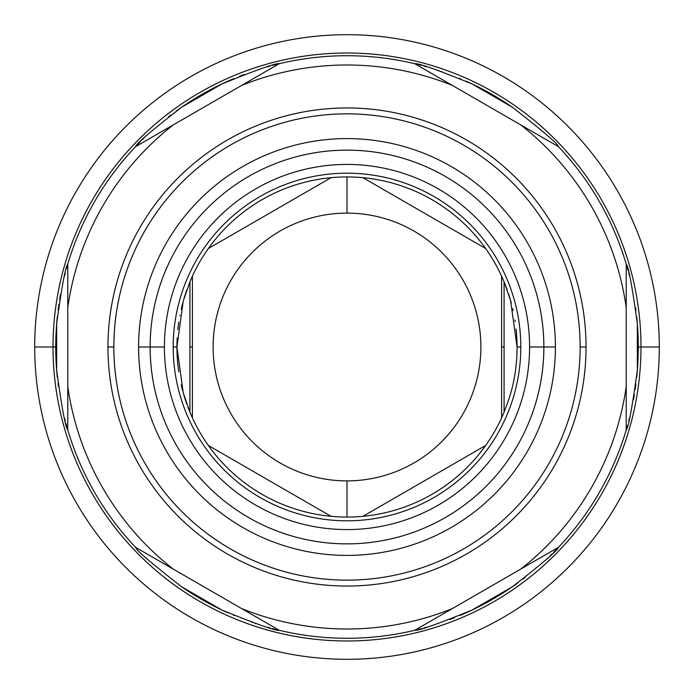 <?xml version="1.0" encoding="UTF-8"?>
<svg xmlns="http://www.w3.org/2000/svg" width="694" height="694" viewBox="0 0 694 694"><rect width="100%" height="100%" fill="white"/><g stroke="black" fill="none" stroke-linecap="round" stroke-linejoin="round"><path stroke-width="1.04" d="M659.3 347A312.3 312.3 0 0 1 190.85 617.46A312.3 312.3 0 0 1 190.85 76.54A312.3 312.3 0 0 1 659.3 347A312.3 312.3 0 0 0 347 34.7A312.3 312.3 0 0 0 34.7 347A312.3 312.3 0 0 0 347 659.3A312.3 312.3 0 0 0 659.3 347A312.3 312.3 0 0 1 347 659.3A312.3 312.3 0 0 1 34.7 347L53.013 347A293.987 293.987 0 0 0 347 640.987A293.987 293.987 0 0 0 640.987 347L659.3 347L640.987 347A293.987 293.987 0 0 0 347 53.013A293.987 293.987 0 0 0 53.013 347L34.7 347A312.3 312.3 0 0 1 347 34.7A312.3 312.3 0 0 1 659.3 347L640.987 347A293.987 293.987 0 0 0 347 53.013A293.987 293.987 0 0 0 53.013 347L55.728 347A291.272 291.272 0 0 1 57.324 316.551A291.272 291.272 0 0 0 56.656 323.768L56.656 370.232C61.827 407.872 65.531 427.782 67.786 429.942A291.272 291.272 0 0 0 135.564 547.332C135.998 550.047 151.379 563.216 181.715 586.829A291.272 291.272 0 0 0 221.941 610.061L181.715 586.829L221.941 610.061C256.893 624.322 275.986 631.054 279.222 630.282A291.272 291.272 0 0 0 414.778 630.282C417.554 631.176 436.647 624.444 472.059 610.061A291.272 291.272 0 0 0 512.285 586.829L472.059 610.061L512.285 586.829C542.309 563.528 557.69 550.368 558.436 547.332A291.272 291.272 0 0 0 626.214 429.942C628.348 428.215 632.061 408.306 637.344 370.232A291.272 291.272 0 0 0 638.272 347L640.987 347L638.272 347A291.272 291.272 0 0 0 637.344 323.768A291.272 291.272 0 0 1 637.344 370.232L637.344 323.768C632.173 286.128 628.469 266.218 626.214 264.058A291.272 291.272 0 0 1 628.096 270.669A291.272 291.272 0 0 0 558.436 146.668C558.002 143.953 542.621 130.784 512.285 107.171A291.272 291.272 0 0 0 472.059 83.939A291.272 291.272 0 0 1 512.285 107.171L472.059 83.939C437.107 69.678 418.014 62.946 414.778 63.718A291.272 291.272 0 0 0 279.222 63.718C276.446 62.824 257.353 69.556 221.941 83.939A291.272 291.272 0 0 1 233.791 78.622A291.272 291.272 0 0 0 181.715 107.171A291.272 291.272 0 0 1 221.941 83.939L181.715 107.171C151.691 130.472 136.31 143.632 135.564 146.668A291.272 291.272 0 0 0 67.786 264.058C65.652 265.785 61.94 285.694 56.656 323.768A291.272 291.272 0 0 0 56.656 370.232L56.656 323.768C61.94 285.694 65.652 265.785 67.786 264.058L67.786 429.942A291.272 291.272 0 0 1 65.904 423.331A291.272 291.272 0 0 0 67.786 429.942L67.786 386.523A281.998 281.998 0 0 0 173.17 569.045L135.564 547.332A291.272 291.272 0 0 1 67.786 429.942C65.531 427.782 61.827 407.872 56.656 370.232C61.827 407.872 65.531 427.782 67.786 429.942L67.786 307.477A281.998 281.998 0 0 1 173.17 124.955L241.616 85.431A281.998 281.998 0 0 1 452.384 85.431L520.83 124.955A281.998 281.998 0 0 1 626.214 307.477L626.214 429.942C628.348 428.215 632.061 408.306 637.344 370.232A291.272 291.272 0 0 1 636.676 377.449A291.272 291.272 0 0 0 637.344 370.232L637.344 323.768L637.344 370.232C632.061 408.306 628.348 428.215 626.214 429.942A291.272 291.272 0 0 1 553.647 552.268M628.712 272.994A291.272 291.272 0 0 1 629.371 275.518A291.272 291.272 0 0 0 628.712 272.994A291.272 291.272 0 0 1 629.371 275.518M635.609 307.711A291.272 291.272 0 0 1 635.999 310.669A291.272 291.272 0 0 0 635.609 307.711A291.272 291.272 0 0 1 635.999 310.669M637.344 323.768A291.272 291.272 0 0 0 636.71 316.846A291.272 291.272 0 0 1 637.344 323.768C632.173 286.128 628.469 266.218 626.214 264.058L626.214 307.477A281.998 281.998 0 0 0 520.83 124.955L558.436 146.668A291.272 291.272 0 0 1 626.214 264.058C628.469 266.218 632.173 286.128 637.344 323.768A291.272 291.272 0 0 1 637.344 370.232M58.062 310.166A291.272 291.272 0 0 1 58.461 307.199A291.272 291.272 0 0 0 58.062 310.166A291.272 291.272 0 0 1 58.461 307.199M58.6 306.167A291.272 291.272 0 0 1 58.851 304.466A291.272 291.272 0 0 0 58.6 306.167A291.272 291.272 0 0 1 58.851 304.466M59.658 299.279A291.272 291.272 0 0 1 60.499 294.482A291.272 291.272 0 0 0 59.658 299.279A291.272 291.272 0 0 1 60.499 294.482M64.551 275.848A291.272 291.272 0 0 1 65.245 273.141A291.272 291.272 0 0 0 64.551 275.848A291.272 291.272 0 0 1 65.245 273.141M66.459 268.656A291.272 291.272 0 0 1 66.971 266.852A291.272 291.272 0 0 0 66.459 268.656A291.272 291.272 0 0 1 66.971 266.852M626.613 428.58A291.272 291.272 0 0 1 626.214 429.942L626.214 386.523L626.214 429.942A291.272 291.272 0 0 0 626.613 428.58A291.272 291.272 0 0 1 558.436 547.332C557.69 550.368 542.309 563.528 512.285 586.829A291.272 291.272 0 0 1 472.059 610.061C436.647 624.444 417.554 631.176 414.778 630.282L452.315 608.603L414.778 630.282C417.554 631.176 436.647 624.444 472.059 610.061L512.285 586.829A291.272 291.272 0 0 0 517.958 582.821A291.272 291.272 0 0 1 512.285 586.829C542.309 563.528 557.69 550.368 558.436 547.332L414.778 630.282A291.272 291.272 0 0 0 416.157 629.944A291.272 291.272 0 0 1 414.778 630.282L520.83 569.045A281.998 281.998 0 0 0 626.214 386.523A281.998 281.998 0 0 1 520.83 569.045L452.384 608.569A281.998 281.998 0 0 1 241.616 608.569A281.998 281.998 0 0 0 452.384 608.569L414.778 630.282A291.272 291.272 0 0 1 279.222 630.282L173.17 569.045A281.998 281.998 0 0 1 67.786 386.523L67.786 264.058A291.272 291.272 0 0 1 135.564 146.668L173.17 124.955A281.998 281.998 0 0 0 67.786 307.477L67.786 264.058A291.272 291.272 0 0 0 67.387 265.42A291.272 291.272 0 0 1 67.786 264.058C65.652 265.785 61.94 285.694 56.656 323.768L56.656 370.232A291.272 291.272 0 0 1 55.728 347L53.013 347A293.987 293.987 0 0 0 347 640.987A293.987 293.987 0 0 0 640.987 347A293.987 293.987 0 0 0 200.002 92.397A293.987 293.987 0 0 0 200.002 601.603A293.987 293.987 0 0 0 640.987 347L638.272 347M168.703 116.679A291.272 291.272 0 0 1 171.036 114.883A291.272 291.272 0 0 0 168.703 116.679A291.272 291.272 0 0 1 171.036 114.883M452.384 85.431L558.436 146.668L452.384 85.431A281.998 281.998 0 0 0 241.616 85.431L279.222 63.718A291.272 291.272 0 0 0 277.843 64.056A291.272 291.272 0 0 1 279.222 63.718A291.272 291.272 0 0 1 414.778 63.718L452.384 85.431A281.998 281.998 0 0 0 241.616 85.431L135.564 146.668C136.31 143.632 151.691 130.472 181.715 107.171A291.272 291.272 0 0 0 176.042 111.179A291.272 291.272 0 0 1 181.715 107.171L221.941 83.939L181.715 107.171C151.691 130.472 136.31 143.632 135.564 146.668A291.272 291.272 0 0 1 140.353 141.732M239.239 76.392A291.272 291.272 0 0 1 244.323 74.423A291.272 291.272 0 0 0 239.239 76.392M267.381 66.824A291.272 291.272 0 0 1 270.07 66.069A291.272 291.272 0 0 0 267.381 66.824M272.456 65.427A291.272 291.272 0 0 1 273.523 65.149A291.272 291.272 0 0 0 272.456 65.427M274.564 64.88A291.272 291.272 0 0 1 276.386 64.412A291.272 291.272 0 0 0 274.564 64.88M459.584 78.361A291.272 291.272 0 0 1 460.521 78.76A291.272 291.272 0 0 0 459.584 78.361A291.272 291.272 0 0 1 460.521 78.76M279.222 63.718L241.686 85.397L279.222 63.718C276.446 62.824 257.353 69.556 221.941 83.939C257.353 69.556 276.446 62.824 279.222 63.718A291.272 291.272 0 0 1 414.778 63.718L452.375 85.431L414.778 63.718C418.014 62.946 437.107 69.678 472.059 83.939A291.272 291.272 0 0 0 466.09 81.189A291.272 291.272 0 0 1 472.059 83.939L512.285 107.171L472.059 83.939C437.107 69.678 418.014 62.946 414.778 63.718A291.272 291.272 0 0 1 416.14 64.048M417.476 64.377A291.272 291.272 0 0 1 418.083 64.533M419.358 64.854A291.272 291.272 0 0 1 421.449 65.401M423.765 66.025A291.272 291.272 0 0 1 426.281 66.728M438.322 70.415A291.272 291.272 0 0 1 438.946 70.623M441.584 71.508A291.272 291.272 0 0 1 442.043 71.664M142.053 140.032A291.272 291.272 0 0 1 143.91 138.201M635.938 383.834A291.272 291.272 0 0 1 635.539 386.801A291.272 291.272 0 0 0 635.938 383.834A291.272 291.272 0 0 1 635.539 386.801M635.4 387.833A291.272 291.272 0 0 1 635.149 389.534A291.272 291.272 0 0 0 635.4 387.833A291.272 291.272 0 0 1 635.149 389.534M634.342 394.721A291.272 291.272 0 0 1 633.501 399.518A291.272 291.272 0 0 0 634.342 394.721A291.272 291.272 0 0 1 633.501 399.518M629.449 418.152A291.272 291.272 0 0 1 628.755 420.859A291.272 291.272 0 0 0 629.449 418.152A291.272 291.272 0 0 1 628.755 420.859M627.541 425.344A291.272 291.272 0 0 1 627.029 427.148A291.272 291.272 0 0 0 627.541 425.344A291.272 291.272 0 0 1 627.029 427.148M551.947 553.968A291.272 291.272 0 0 1 550.09 555.799M525.297 577.321A291.272 291.272 0 0 1 522.964 579.117A291.272 291.272 0 0 0 525.297 577.321A291.272 291.272 0 0 1 522.964 579.117M414.778 630.282A291.272 291.272 0 0 1 279.222 630.282L241.625 608.569L279.222 630.282C275.986 631.054 256.893 624.322 221.941 610.061A291.272 291.272 0 0 1 181.715 586.829C151.379 563.216 135.998 550.047 135.564 547.332C135.998 550.047 151.379 563.216 181.715 586.829L221.941 610.061A291.272 291.272 0 0 0 227.91 612.811A291.272 291.272 0 0 1 221.941 610.061C256.893 624.322 275.986 631.054 279.222 630.282L135.564 547.332L279.222 630.282A291.272 291.272 0 0 1 277.86 629.952M276.524 629.623A291.272 291.272 0 0 1 275.917 629.467M274.642 629.146A291.272 291.272 0 0 1 272.551 628.599M270.235 627.975A291.272 291.272 0 0 1 267.719 627.272M255.678 623.585A291.272 291.272 0 0 1 255.054 623.377M252.416 622.492A291.272 291.272 0 0 1 251.957 622.336M234.416 615.639A291.272 291.272 0 0 1 233.479 615.24A291.272 291.272 0 0 0 234.416 615.639A291.272 291.272 0 0 1 233.479 615.24M65.288 421.006A291.272 291.272 0 0 1 64.629 418.482A291.272 291.272 0 0 0 65.288 421.006A291.272 291.272 0 0 1 64.629 418.482M58.391 386.289A291.272 291.272 0 0 1 58.001 383.331A291.272 291.272 0 0 0 58.391 386.289A291.272 291.272 0 0 1 58.001 383.331M107.952 347A239.048 239.048 0 0 0 347 586.048A239.048 239.048 0 0 0 586.048 347A239.048 239.048 0 0 0 347 107.952A239.048 239.048 0 0 0 107.952 347A239.048 239.048 0 0 0 347 586.048A239.048 239.048 0 0 0 586.048 347L580.141 347A233.141 233.141 0 0 1 347 580.141A233.141 233.141 0 0 1 113.859 347L107.952 347L113.859 347A233.141 233.141 0 0 0 347 580.141A233.141 233.141 0 0 0 580.141 347A233.141 233.141 0 0 0 347 113.859A233.141 233.141 0 0 0 113.859 347A233.141 233.141 0 0 1 347 113.859A233.141 233.141 0 0 1 580.141 347L586.048 347A239.048 239.048 0 0 0 347 107.952A239.048 239.048 0 0 0 107.952 347L113.859 347A233.141 233.141 0 0 1 347 113.859A233.141 233.141 0 0 1 580.141 347A233.141 233.141 0 0 1 347 580.141A233.141 233.141 0 0 1 113.859 347M558.436 146.668C558.002 143.953 542.621 130.784 512.285 107.171C542.621 130.784 558.002 143.953 558.436 146.668A291.272 291.272 0 0 1 626.214 264.058L626.214 307.477L626.214 264.058A291.272 291.272 0 0 1 628.096 270.669M626.214 386.523L626.214 307.477L626.214 386.523A281.998 281.998 0 0 1 520.83 569.045M138.592 347A208.408 208.408 0 0 0 347 555.408A208.408 208.408 0 0 0 555.408 347A208.408 208.408 0 0 0 347 138.592A208.408 208.408 0 0 0 138.592 347A208.408 208.408 0 0 0 347 555.408A208.408 208.408 0 0 0 555.408 347A208.408 208.408 0 0 0 347 138.592A208.408 208.408 0 0 0 138.592 347L150.13 347A196.87 196.87 0 0 1 347 150.13A196.87 196.87 0 0 1 543.87 347L555.408 347L543.87 347A196.87 196.87 0 0 1 347 543.87A196.87 196.87 0 0 1 150.13 347L164.417 347A182.583 182.583 0 0 0 347 529.583A182.583 182.583 0 0 0 529.583 347L543.87 347A196.87 196.87 0 0 1 347 543.87A196.87 196.87 0 0 1 150.13 347A196.87 196.87 0 0 1 347 150.13A196.87 196.87 0 0 1 543.87 347L529.583 347A182.583 182.583 0 0 0 347 164.417A182.583 182.583 0 0 0 164.417 347L150.13 347L164.417 347A182.583 182.583 0 0 1 347 164.417A182.583 182.583 0 0 1 529.583 347A182.583 182.583 0 0 1 347 529.583A182.583 182.583 0 0 1 164.417 347M173.196 347A173.804 173.804 0 0 0 347 520.804A173.804 173.804 0 0 0 520.804 347L517.065 347L510.567 300.45L504.078 281.816A170.065 170.065 0 0 0 501.606 276.151A170.065 170.065 0 0 1 504.078 281.816L504.078 412.184C505.761 406.476 517.047 384.389 517.065 347L510.567 300.45L504.078 281.816L510.567 300.45L517.065 347L520.804 347A173.804 173.804 0 0 0 347 173.196A173.804 173.804 0 0 0 173.196 347A173.804 173.804 0 0 0 347 520.804A173.804 173.804 0 0 0 520.804 347A173.804 173.804 0 0 0 347 173.196A173.804 173.804 0 0 0 173.196 347L176.935 347L173.196 347L176.935 347L183.268 392.986L189.922 412.184A170.065 170.065 0 0 0 331.055 516.319A170.065 170.065 0 0 1 192.394 417.849L192.394 276.151A170.065 170.065 0 0 1 331.055 177.681A170.065 170.065 0 0 0 189.922 281.816L189.922 412.184L189.922 281.816L183.259 301.049L176.935 347L183.268 392.986L189.922 412.184L183.268 392.986L176.935 347L183.259 301.049L189.922 281.816L183.259 301.049L176.935 347A170.065 170.065 0 0 0 178.766 371.897A170.065 170.065 0 0 1 177.829 364.385M516.128 329.208A170.065 170.065 0 0 0 516.102 328.956A170.065 170.065 0 0 1 517.065 347C517.047 384.389 505.761 406.476 504.078 412.184L504.078 281.816A170.065 170.065 0 0 0 362.945 177.681A170.065 170.065 0 0 1 501.606 276.151L501.606 417.849A170.065 170.065 0 0 0 504.078 412.184A170.065 170.065 0 0 1 485.661 445.47L362.945 516.319A170.065 170.065 0 0 0 485.661 445.47A170.065 170.065 0 0 1 347 517.065A170.065 170.065 0 0 0 485.661 445.47L362.945 516.319A170.065 170.065 0 0 1 331.055 516.319A170.065 170.065 0 0 0 347 517.065L347 480.89A133.89 133.89 0 0 0 480.89 347A133.89 133.89 0 0 0 347 213.11A133.89 133.89 0 0 0 213.11 347A133.89 133.89 0 0 0 347 480.89A133.89 133.89 0 0 0 480.89 347A133.89 133.89 0 0 0 347 213.11A133.89 133.89 0 0 0 213.11 347A133.89 133.89 0 0 0 347 480.89M504.365 282.527A170.065 170.065 0 0 0 504.304 282.371A170.065 170.065 0 0 1 507.114 289.684A170.065 170.065 0 0 0 506.108 286.934M508.442 293.536A170.065 170.065 0 0 1 509.856 298.004A170.065 170.065 0 0 0 508.442 293.536M509.995 298.472A170.065 170.065 0 0 1 511.278 303.026A170.065 170.065 0 0 0 509.995 298.472M512.666 308.57A170.065 170.065 0 0 1 513.126 310.608A170.065 170.065 0 0 0 512.666 308.57M514.913 320.029A170.065 170.065 0 0 1 515.156 321.608A170.065 170.065 0 0 0 514.913 320.029M347 213.11A133.89 133.89 0 0 1 462.95 413.945A133.89 133.89 0 0 1 231.05 413.945A133.89 133.89 0 0 1 347 213.11L347 176.935A170.065 170.065 0 0 0 331.055 177.681A170.065 170.065 0 0 1 362.945 177.681L485.661 248.53A170.065 170.065 0 0 0 347 176.935A170.065 170.065 0 0 1 362.945 177.681L485.661 248.53A170.065 170.065 0 0 1 501.606 276.151L501.606 417.849A170.065 170.065 0 0 1 485.661 445.47A170.065 170.065 0 0 0 504.078 412.184C505.761 406.476 517.047 384.389 517.065 347L520.804 347A173.804 173.804 0 0 1 260.094 497.52A173.804 173.804 0 0 1 260.094 196.48A173.804 173.804 0 0 1 520.804 347M208.339 248.53L331.055 177.681A170.065 170.065 0 0 0 208.339 248.53L331.055 177.681L208.339 248.53A170.065 170.065 0 0 0 192.394 276.151L192.394 417.849L192.394 276.151M331.055 516.319L208.339 445.47A170.065 170.065 0 0 0 331.055 516.319L208.339 445.47L331.055 516.319A170.065 170.065 0 0 0 347 517.065M472.059 610.061A291.272 291.272 0 0 1 460.209 615.378A291.272 291.272 0 0 0 512.285 586.829M454.761 617.608A291.272 291.272 0 0 1 449.677 619.577A291.272 291.272 0 0 0 454.761 617.608M426.619 627.176A291.272 291.272 0 0 1 423.93 627.931A291.272 291.272 0 0 0 426.619 627.176M421.544 628.573A291.272 291.272 0 0 1 420.477 628.851A291.272 291.272 0 0 0 421.544 628.573M419.436 629.12A291.272 291.272 0 0 1 417.615 629.588A291.272 291.272 0 0 0 419.436 629.12M56.656 370.232A291.272 291.272 0 0 0 57.29 377.154A291.272 291.272 0 0 1 56.656 323.768M34.7 347L55.728 347M241.616 85.431L173.17 124.955A281.998 281.998 0 0 0 67.786 307.477M586.048 347A239.048 239.048 0 0 1 227.476 554.02A239.048 239.048 0 0 1 227.476 139.98A239.048 239.048 0 0 1 586.048 347L580.141 347A233.141 233.141 0 0 0 230.425 145.089A233.141 233.141 0 0 0 230.425 548.911A233.141 233.141 0 0 0 580.141 347M67.387 265.42A291.272 291.272 0 0 1 135.564 146.668L173.17 124.955M555.408 347A208.408 208.408 0 0 1 242.796 527.483A208.408 208.408 0 0 1 242.796 166.517A208.408 208.408 0 0 1 555.408 347L529.583 347A182.583 182.583 0 0 0 255.704 188.881A182.583 182.583 0 0 0 255.704 505.119A182.583 182.583 0 0 0 529.583 347M543.87 347A196.87 196.87 0 0 1 248.565 517.49A196.87 196.87 0 0 1 248.565 176.51A196.87 196.87 0 0 1 543.87 347M189.002 409.92A170.065 170.065 0 0 1 187.996 407.335M186.781 404.029A170.065 170.065 0 0 1 185.524 400.351M185.411 400.022A170.065 170.065 0 0 1 183.979 395.45M182.574 390.41A170.065 170.065 0 0 1 181.203 384.858M177.178 356.117A170.065 170.065 0 0 1 177.178 337.891M177.829 329.624A170.065 170.065 0 0 1 178.766 322.111M179.833 315.753A170.065 170.065 0 0 1 179.92 315.302M181.203 309.151A170.065 170.065 0 0 1 182.565 303.608M183.971 298.602A170.065 170.065 0 0 1 185.402 294.013M185.714 293.076A170.065 170.065 0 0 1 186.781 289.979M189.002 284.08A170.065 170.065 0 0 1 189.679 282.406M504.954 283.976A170.065 170.065 0 0 1 505.926 286.475M516.804 337.648A170.065 170.065 0 0 1 517.065 347M504.078 412.184L504.078 281.816M189.922 281.816L189.922 412.184A170.065 170.065 0 0 0 208.339 445.47M485.661 445.47L362.945 516.319M501.606 276.151L501.606 417.849M362.945 177.681L485.661 248.53M472.059 83.939A291.272 291.272 0 0 1 512.285 107.171M181.715 107.171A291.272 291.272 0 0 1 221.941 83.939M135.564 547.332A291.272 291.272 0 0 1 65.904 423.331M626.214 307.477A281.998 281.998 0 0 0 520.83 124.955M452.384 608.569A281.998 281.998 0 0 1 241.616 608.569M173.17 569.045A281.998 281.998 0 0 1 67.786 386.523M192.394 347L189.922 347M501.606 347L504.078 347M347 176.935A170.065 170.065 0 0 0 331.055 177.681M221.941 610.061A291.272 291.272 0 0 1 181.715 586.829"/></g></svg>
